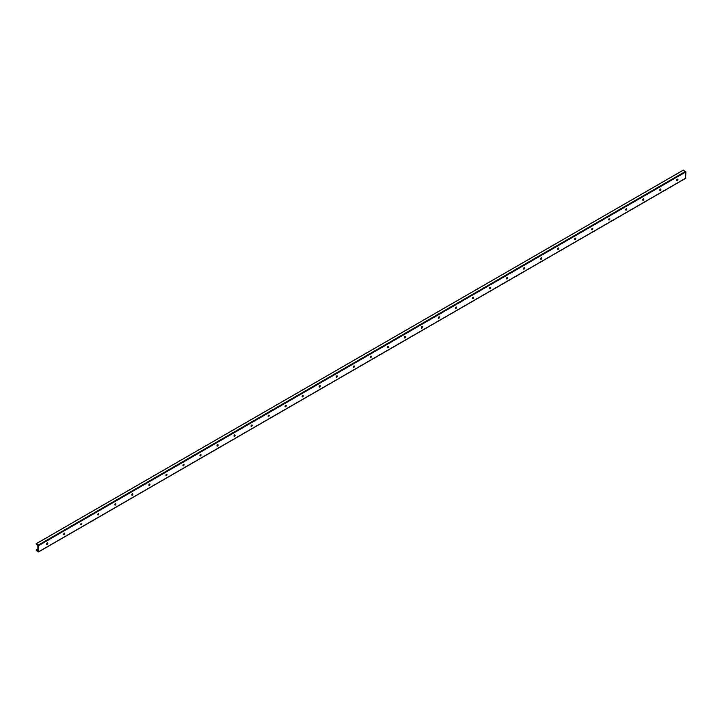 <?xml version="1.0" encoding="UTF-8"?>
<svg xmlns="http://www.w3.org/2000/svg" width="722" height="722" viewBox="0 0 722 722"><rect width="100%" height="100%" fill="white"/><g stroke="black" fill="none" stroke-linecap="round" stroke-linejoin="round"><path stroke-width="1.08" d="M676.92 180.536A1.733 1.002 120 0 0 677.705 179.182M677.687 179.146A0.83 0.478 -60 0 1 676.884 180.536M677.38 180.572A0.83 0.478 -60 0 1 677.38 179.218A0.83 0.478 -60 0 1 677.38 180.572M659.89 190.373A1.733 1.002 120 0 0 660.675 189.011M660.657 188.974A0.83 0.478 -60 0 1 659.854 190.364M660.35 190.409A0.83 0.478 -60 0 1 660.35 189.056A0.83 0.478 -60 0 1 660.35 190.409M642.86 200.202A1.733 1.002 120 0 0 643.645 198.848M643.627 198.812A0.83 0.478 -60 0 1 642.824 200.202M643.32 200.238A0.83 0.478 -60 0 1 643.32 198.884A0.83 0.478 -60 0 1 643.32 200.238M625.83 210.039A1.733 1.002 120 0 0 626.615 208.676A0.83 0.478 -60 0 1 625.784 210.03M626.29 210.075A0.83 0.478 -60 0 1 626.29 208.721A0.83 0.478 -60 0 1 626.29 210.075M608.799 219.867A1.733 1.002 120 0 0 609.585 218.513M609.558 218.477A0.83 0.478 -60 0 1 608.754 219.867M609.26 219.903A0.83 0.478 -60 0 1 609.26 218.549A0.83 0.478 -60 0 1 609.26 219.903M591.769 229.704A1.733 1.002 120 0 0 592.554 228.342M592.527 228.305A0.83 0.478 -60 0 1 591.724 229.695M592.23 229.74A0.83 0.478 -60 0 1 592.23 228.387A0.83 0.478 -60 0 1 592.23 229.74M574.739 239.533A1.733 1.002 120 0 0 575.524 238.179M575.497 238.143A0.83 0.478 -60 0 1 574.694 239.533M575.199 239.569A0.83 0.478 -60 0 1 575.199 238.215A0.83 0.478 -60 0 1 575.199 239.569M557.709 249.37A1.733 1.002 120 0 0 558.494 248.007M558.467 247.971A0.83 0.478 -60 0 1 557.664 249.361M558.169 249.406A0.83 0.478 -60 0 1 558.169 248.052A0.83 0.478 -60 0 1 558.169 249.406M540.679 259.198A1.733 1.002 120 0 0 541.455 257.844M541.437 257.808A0.83 0.478 -60 0 1 540.634 259.198M541.139 259.234A0.83 0.478 -60 0 1 541.139 257.88A0.83 0.478 -60 0 1 541.139 259.234M523.64 269.035A1.733 1.002 120 0 0 524.425 267.672M524.407 267.636A0.83 0.478 -60 0 1 523.603 269.026M524.109 269.071A0.83 0.478 -60 0 1 524.109 267.718A0.83 0.478 -60 0 1 524.109 269.071M506.609 278.863A1.733 1.002 120 0 0 507.395 277.51M507.376 277.474A0.83 0.478 -60 0 1 506.573 278.863M507.07 278.9A0.83 0.478 -60 0 1 507.07 277.546A0.83 0.478 -60 0 1 507.07 278.9M490.346 287.302A0.83 0.478 -60 0 1 489.543 288.692A1.733 1.002 120 0 0 490.364 287.338M490.039 288.737A0.83 0.478 -60 0 1 490.039 287.383A0.83 0.478 -60 0 1 490.039 288.737M472.549 298.529A1.733 1.002 120 0 0 473.334 297.175M473.316 297.139A0.83 0.478 -60 0 1 472.513 298.529M473.009 298.565A0.83 0.478 -60 0 1 473.009 297.211A0.83 0.478 -60 0 1 473.009 298.565M455.519 308.366A1.733 1.002 120 0 0 456.304 307.003M456.277 306.967A0.83 0.478 -60 0 1 455.474 308.357M455.979 308.402A0.83 0.478 -60 0 1 455.979 307.049A0.83 0.478 -60 0 1 455.979 308.402M438.489 318.194A1.733 1.002 120 0 0 439.274 316.841M439.247 316.805A0.83 0.478 -60 0 1 438.444 318.194M438.949 318.231A0.83 0.478 -60 0 1 438.949 316.877A0.83 0.478 -60 0 1 438.949 318.231M421.458 328.032A1.733 1.002 120 0 0 422.244 326.669M422.217 326.633A0.83 0.478 -60 0 1 421.413 328.023M421.919 328.068A0.83 0.478 -60 0 1 421.919 326.714A0.83 0.478 -60 0 1 421.919 328.068M404.428 337.86A1.733 1.002 120 0 0 405.213 336.506M405.186 336.47A0.83 0.478 -60 0 1 404.383 337.86M404.889 337.896A0.83 0.478 -60 0 1 404.889 336.542A0.83 0.478 -60 0 1 404.889 337.896M387.398 347.697A1.733 1.002 120 0 0 388.174 346.334M388.156 346.298A0.83 0.478 -60 0 1 387.353 347.688M387.858 347.733A0.83 0.478 -60 0 1 387.858 346.38A0.83 0.478 -60 0 1 387.858 347.733M370.368 357.525A1.733 1.002 120 0 0 371.144 356.172M371.126 356.136A0.83 0.478 -60 0 1 370.323 357.525M370.828 357.561A0.83 0.478 -60 0 1 370.828 356.208A0.83 0.478 -60 0 1 370.828 357.561M353.329 367.363A1.733 1.002 120 0 0 354.114 366M354.096 365.964A0.83 0.478 -60 0 1 353.293 367.354M353.798 367.399A0.83 0.478 -60 0 1 353.798 366.045A0.83 0.478 -60 0 1 353.798 367.399M336.299 377.191A1.733 1.002 120 0 0 337.084 375.837M337.066 375.801A0.83 0.478 -60 0 1 336.262 377.191M336.759 377.227A0.83 0.478 -60 0 1 336.759 375.873A0.83 0.478 -60 0 1 336.759 377.227M319.268 387.028A1.733 1.002 120 0 0 320.054 385.665M320.036 385.629A0.83 0.478 -60 0 1 319.232 387.019M319.729 387.064A0.83 0.478 -60 0 1 319.729 385.71A0.83 0.478 -60 0 1 319.729 387.064M302.238 396.856A1.733 1.002 120 0 0 303.023 395.503M302.996 395.466A0.83 0.478 -60 0 1 302.202 396.856M302.698 396.892A0.83 0.478 -60 0 1 302.698 395.548A0.83 0.478 -60 0 1 302.698 396.892M285.208 406.694A1.733 1.002 120 0 0 285.993 405.331M285.966 405.295A0.83 0.478 -60 0 1 285.163 406.685M285.668 406.73A0.83 0.478 -60 0 1 285.668 405.376A0.83 0.478 -60 0 1 285.668 406.73M268.178 416.522A1.733 1.002 120 0 0 268.963 415.168A0.83 0.478 -60 0 1 268.133 416.522M268.638 416.558A0.83 0.478 -60 0 1 268.638 415.213A0.83 0.478 -60 0 1 268.638 416.558M251.148 426.359A1.733 1.002 120 0 0 251.933 424.996M251.906 424.96A0.83 0.478 -60 0 1 251.103 426.359M251.608 426.395A0.83 0.478 -60 0 1 251.608 425.041A0.83 0.478 -60 0 1 251.608 426.395M234.118 436.187A1.733 1.002 120 0 0 234.903 434.834M234.876 434.797A0.83 0.478 -60 0 1 234.072 436.187M234.578 436.223A0.83 0.478 -60 0 1 234.578 434.879A0.83 0.478 -60 0 1 234.578 436.223M217.087 446.025A1.733 1.002 120 0 0 217.863 444.662M217.845 444.626A0.83 0.478 -60 0 1 217.042 446.025M217.548 446.061A0.83 0.478 -60 0 1 217.548 444.707A0.83 0.478 -60 0 1 217.548 446.061M200.057 455.853A1.733 1.002 120 0 0 200.833 454.499M200.815 454.463A0.83 0.478 -60 0 1 200.012 455.853M200.517 455.889A0.83 0.478 -60 0 1 200.517 454.544A0.83 0.478 -60 0 1 200.517 455.889M183.018 465.69A1.733 1.002 120 0 0 183.803 464.327M183.785 464.291A0.83 0.478 -60 0 1 182.982 465.69M183.487 465.726A0.83 0.478 -60 0 1 183.487 464.372A0.83 0.478 -60 0 1 183.487 465.726M166.755 474.128A0.83 0.478 -60 0 1 165.952 475.518A1.733 1.002 120 0 0 166.773 474.164M166.448 475.554A0.83 0.478 -60 0 1 166.448 474.21A0.83 0.478 -60 0 1 166.448 475.554M148.958 485.355A1.733 1.002 120 0 0 149.743 483.993M149.725 483.957A0.83 0.478 -60 0 1 148.922 485.355M149.418 485.392A0.83 0.478 -60 0 1 149.418 484.038A0.83 0.478 -60 0 1 149.418 485.392M131.927 495.184A1.733 1.002 120 0 0 132.713 493.83M132.686 493.794A0.83 0.478 -60 0 1 131.891 495.184M132.388 495.22A0.83 0.478 -60 0 1 132.388 493.875A0.83 0.478 -60 0 1 132.388 495.22M114.897 505.021A1.733 1.002 120 0 0 115.682 503.658M115.655 503.622A0.83 0.478 -60 0 1 114.852 505.021M115.358 505.057A0.83 0.478 -60 0 1 115.358 503.703A0.83 0.478 -60 0 1 115.358 505.057M97.867 514.849A1.733 1.002 120 0 0 98.652 513.495A0.83 0.478 -60 0 1 97.822 514.849M98.327 514.885A0.83 0.478 -60 0 1 98.327 513.541A0.83 0.478 -60 0 1 98.327 514.885M80.837 524.686A1.733 1.002 120 0 0 81.622 523.324M81.595 523.297A0.83 0.478 -60 0 1 80.792 524.686M81.297 524.723A0.83 0.478 -60 0 1 81.297 523.369A0.83 0.478 -60 0 1 81.297 524.723M63.807 534.515A1.733 1.002 120 0 0 64.592 533.161M64.565 533.125A0.83 0.478 -60 0 1 63.762 534.515M64.267 534.551A0.83 0.478 -60 0 1 64.267 533.206A0.83 0.478 -60 0 1 64.267 534.551M46.777 544.352A1.733 1.002 120 0 0 47.553 542.989M47.535 542.962A0.83 0.478 -60 0 1 46.731 544.352M47.237 544.388A0.83 0.478 -60 0 1 47.237 543.034A0.83 0.478 -60 0 1 47.237 544.388M37.878 549.803L37.878 545.679L36.136 543.738L38.717 545.552L38.627 551.906L36.1 550.038L37.788 550.814L37.878 549.803M685.584 178.235L685.9 171.908L683.283 170.175M37.878 550.354L37.391 550.633M683.409 170.103L36.226 543.747M685.584 171.358L38.401 545.002M685.9 171.908L38.717 545.552M685.9 178.054L38.717 551.698M677.507 179.733L676.803 180.13M660.477 189.561L659.773 189.967M643.446 199.398L642.742 199.795M626.416 209.227L625.712 209.633M609.386 219.064L608.682 219.461M592.347 228.892L591.652 229.298M575.317 238.729L574.622 239.126M558.287 248.558L557.592 248.964M541.256 258.395L540.552 258.792M524.226 268.223L523.522 268.629M507.196 278.06L506.492 278.457M490.166 287.888L489.462 288.295M473.136 297.726L472.432 298.132M456.105 307.554L455.401 307.96M439.075 317.391L438.371 317.797M422.036 327.219L421.341 327.626M405.006 337.057L404.311 337.463M387.976 346.885L387.281 347.291M370.946 356.722L370.242 357.128M353.915 366.55L353.211 366.957M336.885 376.388L336.181 376.794M319.855 386.216L319.151 386.622M302.825 396.053L302.121 396.459M285.795 405.881L285.091 406.287M268.764 415.719L268.061 416.125M251.725 425.547L251.03 425.953M234.695 435.384L234 435.79M217.665 445.212L216.97 445.618M200.635 455.05L199.931 455.456M183.605 464.878L182.901 465.284M166.574 474.715L165.87 475.121M149.544 484.543L148.84 484.949M132.514 494.38L131.81 494.787M115.484 504.209L114.78 504.615M98.454 514.046L97.75 514.452M81.415 523.874L80.72 524.28M64.384 533.711L63.689 534.118M47.354 543.54L46.659 543.946M37.878 549.018L36.226 549.965M683.319 170.094L36.136 543.738M685.81 178.262L38.627 551.906M677.543 179.643L676.812 180.067M660.513 189.48L659.782 189.895M643.482 199.308L642.751 199.732M626.452 209.145L625.721 209.57M609.422 218.974L608.691 219.398M592.392 228.811L591.661 229.235M575.362 238.639L574.631 239.063M558.332 248.476L557.601 248.9M541.301 258.305L540.57 258.729M524.262 268.142L523.531 268.566M507.232 277.97L506.501 278.394M490.202 287.807L489.471 288.231M473.172 297.635L472.441 298.06M456.142 307.473L455.411 307.897M439.111 317.301L438.38 317.725M422.081 327.138L421.35 327.562M405.051 336.966L404.32 337.391M388.021 346.804L387.29 347.228M370.982 356.632L370.26 357.056M353.951 366.469L353.22 366.893M336.921 376.297L336.19 376.722M319.891 386.135L319.16 386.559M302.861 395.963L302.13 396.387M285.831 405.8L285.1 406.224M268.801 415.628L268.07 416.053M251.77 425.466L251.039 425.89M234.74 435.294L234.009 435.718M217.71 445.131L216.979 445.555M200.671 454.959L199.949 455.383M183.641 464.797L182.91 465.221M166.611 474.634L165.88 475.049M149.58 484.462L148.849 484.886M132.55 494.299L131.819 494.714M115.52 504.127L114.789 504.552M98.49 513.965L97.759 514.38M81.46 523.793L80.729 524.217M64.429 533.63L63.698 534.045M47.399 543.458L46.668 543.883M37.878 548.955L36.136 549.956"/></g></svg>
